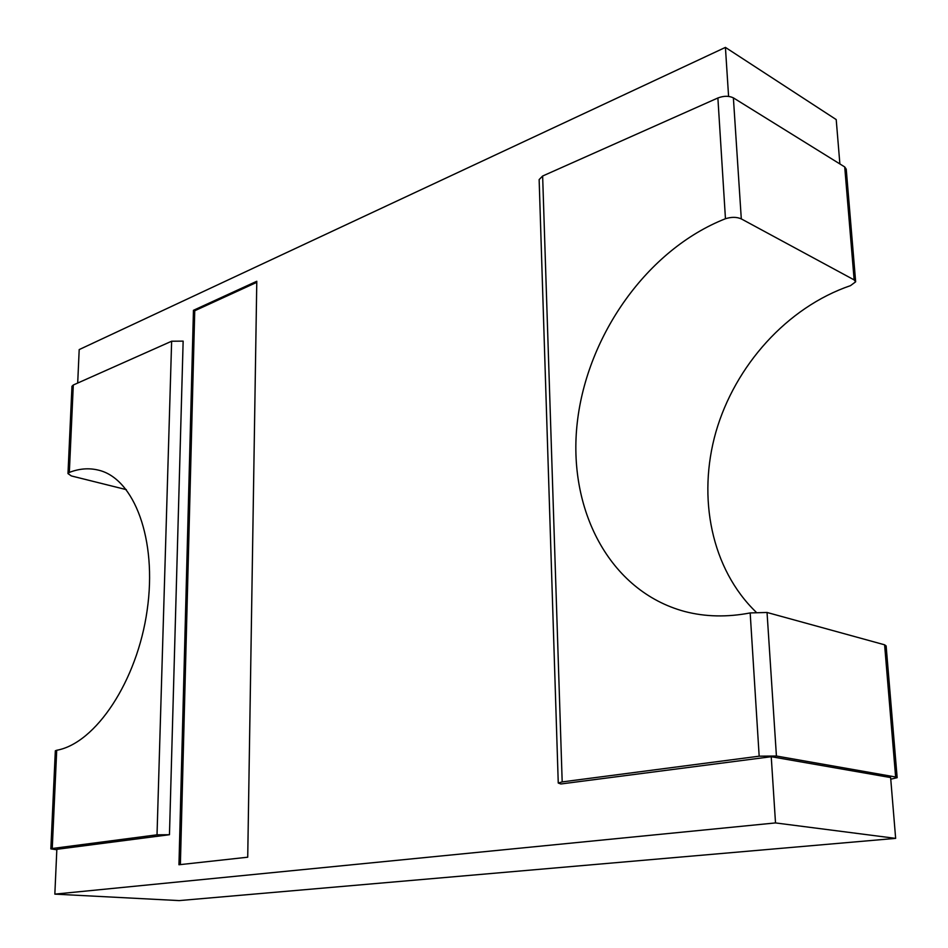 <?xml version="1.0" encoding="UTF-8"?>
<svg xmlns="http://www.w3.org/2000/svg" width="948" height="948" viewBox="0 0 948 948"><rect width="100%" height="100%" fill="white"/><g stroke="black" fill="none" stroke-linecap="round" stroke-linejoin="round"><path stroke-width="1.42" d="M558.254 783.036L539.139 179.587L542.635 176.02L717.885 97.976L725.457 218.727C647.057 249.597 587.239 335.533 577.32 422.156C567.271 508.685 608.948 591.054 684.634 611.472C705.265 616.864 727.116 617.349 750.176 612.929L759.17 756.184L562.188 781.91L558.254 783.036L560.849 783.984L771.234 756.705L890.622 777.561L895.647 838.376L775.511 822.923L771.234 756.705M717.885 97.976C723.81 95.76 728.976 95.724 733.385 97.869L844.715 166.943L846.232 169.171L855.653 281.805L850.51 285.632C786.852 307.377 735.079 365.81 715.953 431.826C697.088 497.901 711.486 569.049 756.089 612.1M844.715 166.943L854.148 279.909L741.3 218.893C736.797 216.902 731.512 216.843 725.457 218.727M884.603 644.806L895.635 776.993L897.152 777.68L886.131 645.932L884.603 644.806L767.039 612.467L750.176 612.929M854.148 279.909L855.653 281.805M895.635 776.993L776.424 756.03L759.17 756.184M890.753 779.197L897.152 777.68M839.881 163.945L836.207 119.578L725.421 47.4L728.585 96.388M169.467 834.714L157.024 834.821L171.635 341.221L183.142 341.126L169.467 834.714L56.844 849.313L54.842 894.13L179.172 900.6L895.647 838.376M77.7 383.051L79.194 349.587L725.421 47.4M54.842 894.13L775.511 822.923M247.724 857.205L256.789 281.26L193.451 310.304L178.959 864.754L247.724 857.205M126.38 489.654L71.373 475.943L67.983 473.597L71.965 386.286L73.304 385.007L171.635 341.221M56.821 849.775L50.848 848.887L52.247 848.507L56.714 750.271C95.618 743.374 137.223 681.067 147.153 610.275C157.415 539.495 134.154 478.432 98.485 470.149C89.029 467.814 79.312 468.561 69.334 472.412L73.304 385.007M157.024 834.821L52.247 848.507M180.381 864.588L194.743 310.754L256.778 282.338M194.743 310.754L193.451 310.304M67.983 473.597L69.334 472.412M50.848 848.887L55.328 750.804L56.714 750.271M542.635 176.02L562.188 781.91M733.385 97.869L741.3 218.893M767.039 612.467L776.424 756.03"/></g></svg>
